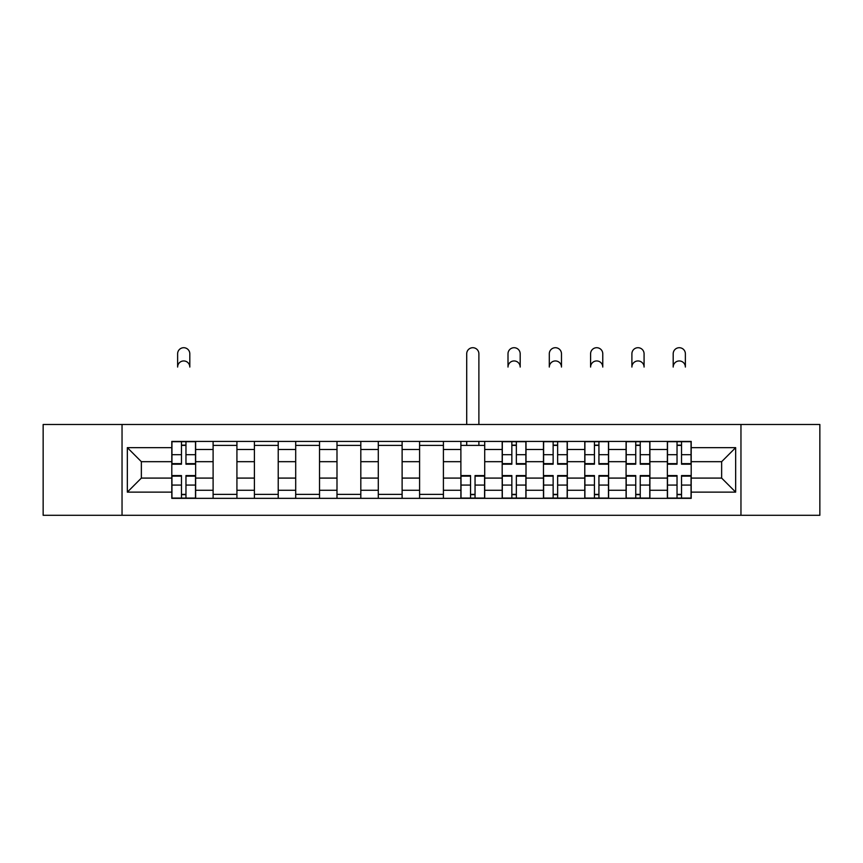 <?xml version="1.0" encoding="UTF-8"?>
<svg xmlns="http://www.w3.org/2000/svg" width="863" height="863" viewBox="0 0 863 863"><rect width="100%" height="100%" fill="white"/><g stroke="black" fill="none" stroke-linecap="round" stroke-linejoin="round"><path stroke-width="1.29" d="M740.961 515.287L819.85 515.287L819.85 424.488L43.15 424.488L43.15 515.287L740.961 515.287L740.961 424.488M213.107 498.339L213.107 449.504L195.631 449.504L195.631 498.339M195.631 449.504L195.631 441.425M213.107 449.504L213.107 441.425M236.926 441.425L236.926 498.339M254.402 498.339L254.402 441.425M278.22 441.425L278.22 498.339M295.696 498.339L295.696 441.425M319.526 441.425L319.526 498.339M336.991 498.339L336.991 441.425M360.82 441.425L360.82 498.339M378.285 498.339L378.285 441.425M402.115 441.425L402.115 498.339M419.591 498.339L419.591 441.425M443.409 441.425L443.409 498.339M460.885 498.339L460.885 441.425M484.715 441.425L484.715 498.339M502.18 498.339L502.18 441.425M526.009 441.425L526.009 498.339M543.474 498.339L543.474 441.425M567.304 441.425L567.304 498.339M584.78 498.339L584.78 441.425M608.598 441.425L608.598 498.339M626.074 498.339L626.074 441.425M649.893 441.425L649.893 498.339M667.369 498.339L667.369 441.425M667.369 478.091L649.893 478.091M626.074 478.091L608.598 478.091M584.78 478.091L567.304 478.091M543.474 478.091L526.009 478.091M502.18 478.091L484.715 478.091M460.885 478.091L443.409 478.091M419.591 478.091L402.115 478.091M378.285 478.091L360.82 478.091M336.991 478.091L319.526 478.091M295.696 478.091L278.22 478.091M254.402 478.091L236.926 478.091M213.107 478.091L195.631 478.091M667.369 461.683L649.893 461.683M626.074 461.683L608.598 461.683M584.78 461.683L567.304 461.683M543.474 461.683L526.009 461.683M502.18 461.683L484.715 461.683M460.885 461.683L443.409 461.683M419.591 461.683L402.115 461.683M378.285 461.683L360.82 461.683M336.991 461.683L319.526 461.683M295.696 461.683L278.22 461.683M254.402 461.683L236.926 461.683M213.107 461.683L195.631 461.683M141.359 478.091L171.802 478.091L171.802 461.683L141.359 461.683L141.359 478.091L127.336 492.126L127.336 447.649L171.802 447.649L171.802 461.683M691.198 461.683L691.198 478.091L721.641 478.091L721.641 461.683L691.198 461.683L691.198 441.425L171.802 441.425L171.802 447.649M691.198 447.649L735.664 447.649L735.664 492.126L691.198 492.126L691.198 478.091M171.802 478.091L171.802 498.339L691.198 498.339L691.198 492.126M171.802 492.126L127.336 492.126M122.039 515.287L122.039 424.488M185.966 494.37L181.467 494.37M181.467 445.394L185.966 445.394M236.926 494.37L213.107 494.37M213.107 445.394L236.926 445.394M278.22 494.37L254.402 494.37M254.402 445.394L278.22 445.394M319.526 494.37L295.696 494.37M295.696 445.394L319.526 445.394M360.82 494.37L336.991 494.37M336.991 445.394L360.82 445.394M402.115 494.37L378.285 494.37M378.285 445.394L402.115 445.394M443.409 494.37L419.591 494.37M419.591 445.394L443.409 445.394M475.049 494.37L470.551 494.37M460.885 445.394L484.715 445.394M516.344 494.37L511.845 494.37M511.845 445.394L516.344 445.394M557.638 494.37L553.14 494.37M553.14 445.394L557.638 445.394M598.933 494.37L594.434 494.37M594.434 445.394L598.933 445.394M640.238 494.37L635.74 494.37M635.74 445.394L640.238 445.394M681.533 494.37L677.034 494.37M677.034 445.394L681.533 445.394M127.336 447.649L141.359 461.683M721.641 478.091L735.664 492.126M721.641 461.683L735.664 447.649M189.806 367.045A6.084 6.084 0 0 0 183.722 360.95A6.084 6.084 0 0 0 177.627 367.045L177.627 353.808A6.084 6.084 0 0 1 183.722 347.713A6.084 6.084 0 0 1 189.806 353.808L189.806 367.045M185.966 464.197L185.966 441.694L195.502 441.694L195.502 464.197L185.966 464.197M181.467 445.135L185.966 445.135M181.467 441.694L171.942 441.694L171.942 464.197L181.467 464.197L181.467 441.694L185.966 441.694M181.467 475.578L181.467 498.08L171.942 498.08L171.942 475.578L181.467 475.578M185.966 494.639L181.467 494.639M185.966 498.08L195.502 498.08L195.502 475.578L185.966 475.578L185.966 498.08L181.467 498.08M520.184 367.045A6.084 6.084 0 0 0 514.089 360.95A6.084 6.084 0 0 0 508.005 367.045L508.005 353.808A6.084 6.084 0 0 1 514.089 347.713A6.084 6.084 0 0 1 520.184 353.808L520.184 367.045M516.344 464.197L516.344 441.694L525.869 441.694L525.869 464.197L516.344 464.197M511.845 445.135L516.344 445.135M511.845 441.694L502.309 441.694L502.309 464.197L511.845 464.197L511.845 441.694L516.344 441.694M561.479 367.045A6.084 6.084 0 0 0 555.394 360.95A6.084 6.084 0 0 0 549.3 367.045L549.3 353.808A6.084 6.084 0 0 1 555.394 347.713A6.084 6.084 0 0 1 561.479 353.808L561.479 367.045M557.638 464.197L557.638 441.694L567.174 441.694L567.174 464.197L557.638 464.197M553.14 445.135L557.638 445.135M553.14 441.694L543.614 441.694L543.614 464.197L553.14 464.197L553.14 441.694L557.638 441.694M602.773 367.045A6.084 6.084 0 0 0 596.689 360.95A6.084 6.084 0 0 0 590.594 367.045L590.594 353.808A6.084 6.084 0 0 1 596.689 347.713A6.084 6.084 0 0 1 602.773 353.808L602.773 367.045M598.933 464.197L598.933 441.694L608.469 441.694L608.469 464.197L598.933 464.197M594.434 445.135L598.933 445.135M594.434 441.694L584.909 441.694L584.909 464.197L594.434 464.197L594.434 441.694L598.933 441.694M478.889 424.488L478.889 353.808A6.084 6.084 0 0 0 472.795 347.713A6.084 6.084 0 0 0 466.71 353.808L466.71 424.488M470.551 475.578L470.551 498.08L461.015 498.08L461.015 475.578L470.551 475.578M475.049 494.639L470.551 494.639M475.049 498.08L484.575 498.08L484.575 475.578L475.049 475.578L475.049 498.08L470.551 498.08M478.889 441.425L478.889 445.394M466.71 441.425L466.71 445.394M511.845 475.578L511.845 498.08L502.309 498.08L502.309 475.578L511.845 475.578M516.344 494.639L511.845 494.639M516.344 498.08L525.869 498.08L525.869 475.578L516.344 475.578L516.344 498.08L511.845 498.08M553.14 475.578L553.14 498.08L543.614 498.08L543.614 475.578L553.14 475.578M557.638 494.639L553.14 494.639M557.638 498.08L567.174 498.08L567.174 475.578L557.638 475.578L557.638 498.08L553.14 498.08M594.434 475.578L594.434 498.08L584.909 498.08L584.909 475.578L594.434 475.578M598.933 494.639L594.434 494.639M598.933 498.08L608.469 498.08L608.469 475.578L598.933 475.578L598.933 498.08L594.434 498.08M644.078 367.045A6.084 6.084 0 0 0 637.984 360.95A6.084 6.084 0 0 0 631.899 367.045L631.899 353.808A6.084 6.084 0 0 1 637.984 347.713A6.084 6.084 0 0 1 644.078 353.808L644.078 367.045M640.238 464.197L640.238 441.694L649.763 441.694L649.763 464.197L640.238 464.197M635.74 445.135L640.238 445.135M635.74 441.694L626.204 441.694L626.204 464.197L635.74 464.197L635.74 441.694L640.238 441.694M635.74 475.578L635.74 498.08L626.204 498.08L626.204 475.578L635.74 475.578M640.238 494.639L635.74 494.639M640.238 498.08L649.763 498.08L649.763 475.578L640.238 475.578L640.238 498.08L635.74 498.08M685.373 367.045A6.084 6.084 0 0 0 679.278 360.95A6.084 6.084 0 0 0 673.194 367.045L673.194 353.808A6.084 6.084 0 0 1 679.278 347.713A6.084 6.084 0 0 1 685.373 353.808L685.373 367.045M681.533 464.197L681.533 441.694L691.058 441.694L691.058 464.197L681.533 464.197M677.034 445.135L681.533 445.135M677.034 441.694L667.498 441.694L667.498 464.197L677.034 464.197L677.034 441.694L681.533 441.694M677.034 475.578L677.034 498.08L667.498 498.08L667.498 475.578L677.034 475.578M681.533 494.639L677.034 494.639M681.533 498.08L691.058 498.08L691.058 475.578L681.533 475.578L681.533 498.08L677.034 498.08M626.074 449.504L608.598 449.504M584.78 449.504L567.304 449.504M543.474 449.504L526.009 449.504M502.18 449.504L484.715 449.504M460.885 449.504L443.409 449.504M419.591 449.504L402.115 449.504M378.285 449.504L360.82 449.504M336.991 449.504L319.526 449.504M295.696 449.504L278.22 449.504M254.402 449.504L236.926 449.504M667.369 449.504L649.893 449.504M626.074 490.27L608.598 490.27M584.78 490.27L567.304 490.27M543.474 490.27L526.009 490.27M502.18 490.27L484.715 490.27M460.885 490.27L443.409 490.27M419.591 490.27L402.115 490.27M378.285 490.27L360.82 490.27M336.991 490.27L319.526 490.27M295.696 490.27L278.22 490.27M254.402 490.27L236.926 490.27M213.107 490.27L195.631 490.27M667.369 490.27L649.893 490.27M185.966 463.636L195.502 463.636M185.966 454.693L195.502 454.693M171.942 463.636L181.467 463.636M171.942 454.693L181.467 454.693M181.467 476.139L171.942 476.139M181.467 485.071L171.942 485.071M195.502 476.139L185.966 476.139M195.502 485.071L185.966 485.071M516.344 463.636L525.869 463.636M516.344 454.693L525.869 454.693M502.309 463.636L511.845 463.636M502.309 454.693L511.845 454.693M557.638 463.636L567.174 463.636M557.638 454.693L567.174 454.693M543.614 463.636L553.14 463.636M543.614 454.693L553.14 454.693M598.933 463.636L608.469 463.636M598.933 454.693L608.469 454.693M584.909 463.636L594.434 463.636M584.909 454.693L594.434 454.693M470.551 476.139L461.015 476.139M470.551 485.071L461.015 485.071M484.575 476.139L475.049 476.139M484.575 485.071L475.049 485.071M511.845 476.139L502.309 476.139M511.845 485.071L502.309 485.071M525.869 476.139L516.344 476.139M525.869 485.071L516.344 485.071M553.14 476.139L543.614 476.139M553.14 485.071L543.614 485.071M567.174 476.139L557.638 476.139M567.174 485.071L557.638 485.071M594.434 476.139L584.909 476.139M594.434 485.071L584.909 485.071M608.469 476.139L598.933 476.139M608.469 485.071L598.933 485.071M640.238 463.636L649.763 463.636M640.238 454.693L649.763 454.693M626.204 463.636L635.74 463.636M626.204 454.693L635.74 454.693M635.74 476.139L626.204 476.139M635.74 485.071L626.204 485.071M649.763 476.139L640.238 476.139M649.763 485.071L640.238 485.071M681.533 463.636L691.058 463.636M681.533 454.693L691.058 454.693M667.498 463.636L677.034 463.636M667.498 454.693L677.034 454.693M677.034 476.139L667.498 476.139M677.034 485.071L667.498 485.071M691.058 476.139L681.533 476.139M691.058 485.071L681.533 485.071"/></g></svg>
